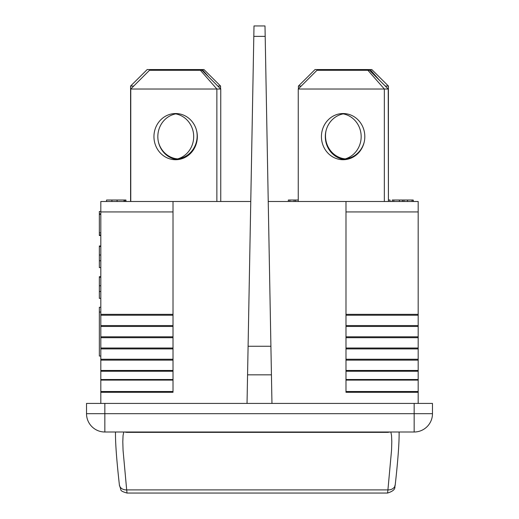 <?xml version="1.0" encoding="UTF-8"?>
<svg xmlns="http://www.w3.org/2000/svg" width="519" height="519" viewBox="0 0 519 519"><rect width="100%" height="100%" fill="white"/><g stroke="black" fill="none" stroke-linecap="round" stroke-linejoin="round"><path stroke-width="0.78" d="M133.733 86.05L130.587 86.05L130.587 201.489L124.956 201.489L124.956 200.023L106.551 200.023L106.551 201.489L100.816 201.489L250.768 201.489M153.403 201.489L130.587 201.489M173.891 158.918A23.089 21.694 -90 0 0 175.461 158.983A23.089 21.694 -90 0 0 197.155 135.894A23.089 21.694 -90 0 0 196.513 130.321M217.785 86.05L220.569 86.05L220.569 88.833M158.477 142.193A23.089 21.694 -90 0 0 177.401 158.885M220.569 86.05L203.973 69.559L147.182 69.559L130.587 86.05M202.28 69.559L209.06 77.325M117.099 200.023L117.099 201.489L111.909 201.489L111.909 200.023M301.215 86.05L298.431 86.05L298.431 88.833M341.204 158.872A23.089 21.694 -90 0 0 343.306 158.983A23.089 21.694 -90 0 0 364.176 142.193M385.267 86.05L388.413 86.05L388.413 201.489L388.231 89.015L369.509 70.292L367.88 70.292L384.345 89.015L384.345 201.489L345.985 201.489L418.184 201.489L413.208 201.489L413.208 200.023L412.047 200.023L412.047 201.489M326.133 130.321A23.089 21.694 -90 0 0 325.497 135.894A23.089 21.694 -90 0 0 345.245 158.885A23.089 21.694 -90 0 0 361.166 136.627A23.089 21.694 -90 0 0 343.241 113.888M388.413 86.05L371.818 69.559L315.027 69.559L298.431 86.05M370.125 69.559L379.428 80.218M268.232 201.489L345.985 201.489L345.985 314.352L418.184 314.352L418.184 403.419M388.413 200.023L390.041 200.023L390.041 201.489L392.241 201.489L392.241 200.023L393.804 200.023L393.804 201.489M177.939 158.827A23.089 21.694 -90 0 0 193.691 136.627A23.089 21.694 -90 0 0 175.759 113.888M345.064 159.618A23.089 21.694 90 0 1 325.309 136.627A23.089 21.694 90 0 1 345.064 113.629M388.231 89.015L298.25 89.015L298.25 201.489M364.818 136.627A23.089 21.694 90 0 1 343.124 159.716A23.089 21.694 90 0 1 321.43 136.627A23.089 21.694 90 0 1 343.124 113.538A23.089 21.694 90 0 1 364.818 136.627M298.25 89.015L316.973 70.292L367.88 70.292M130.769 89.015L149.491 70.292L200.399 70.292L216.864 89.015L130.769 89.015L130.769 201.489M220.75 201.489L220.75 89.015L216.864 89.015L216.864 201.489M197.337 136.627A23.089 21.694 90 0 1 175.643 159.716A23.089 21.694 90 0 1 153.948 136.627A23.089 21.694 90 0 1 175.643 113.538A23.089 21.694 90 0 1 197.337 136.627M177.589 159.618A23.089 21.694 90 0 1 157.834 136.627A23.089 21.694 90 0 1 177.589 113.629M200.399 70.292L202.027 70.292L220.75 89.015M115.478 434.766L115.478 434.65C115.542 445.451 116.846 462.215 119.396 484.941L120.862 489.715C120.661 490.727 122.724 491.837 127.038 493.05L126.681 489.897A7.331 5.741 173.8 0 1 119.402 484.999M399.092 432.003L399.124 434.63L399.124 432.003L414.156 432.003L104.844 432.003L115.478 432.003L115.478 434.63L115.51 432.003L115.925 432.003M126.85 432.003L126.733 432.366L387.875 432.366M123.762 432.003L123.055 435.545L122.802 441.682L123.061 450.336L126.681 489.897L387.92 489.897L391.547 450.226L391.8 441.656L391.54 435.493L390.839 432.003M399.124 434.63L399.124 434.65C399.059 445.458 397.755 462.215 395.212 484.941C393.96 486.258 397.71 489.806 387.563 493.05L387.92 489.897A7.331 5.741 6.2 0 0 395.206 484.999M390.152 432.003L387.868 432.366L387.751 432.003M173.015 201.489L173.015 211.934L100.816 211.934L100.816 403.419M100.816 211.934L100.816 201.489M414.156 403.419L414.156 413.682L432.476 413.682A18.321 18.321 0 0 1 414.156 432.003L414.156 413.682L86.524 413.682A18.321 18.321 0 0 0 104.844 432.003A18.321 18.321 0 0 1 86.524 413.682L86.524 403.419L432.476 403.419L432.476 413.682L432.476 403.419M345.985 211.934L418.184 211.934L418.184 201.489M418.184 211.934L418.184 314.352M345.985 314.352L345.985 392.286L418.184 392.286M345.985 391.527L418.184 391.527M345.985 380.103L418.184 380.103M345.985 379.519L418.184 379.519M345.985 371.247L418.184 371.247M345.985 370.475L418.184 370.475M345.985 360.134L418.184 360.134M345.985 359.252L418.184 359.252M345.985 348.911L418.184 348.911M345.985 348.028L418.184 348.028M345.985 337.687L418.184 337.687M345.985 336.805L418.184 336.805M345.985 326.457L418.184 326.457M345.985 325.582L418.184 325.582M345.985 315.234L418.184 315.234M173.015 211.934L173.015 392.286L100.816 392.286M173.015 391.527L100.816 391.527M173.015 380.103L100.816 380.103M173.015 379.519L100.816 379.519M173.015 371.247L100.816 371.247M173.015 370.475L100.816 370.475M173.015 360.134L100.816 360.134M173.015 359.252L100.816 359.252M173.015 348.911L100.816 348.911M173.015 348.028L100.816 348.028M173.015 337.687L100.816 337.687M173.015 336.805L100.816 336.805M173.015 326.457L100.816 326.457M173.015 325.582L100.816 325.582M173.015 315.234L100.816 315.234M173.015 314.352L100.816 314.352M253.81 36.369L265.19 36.369L264.995 25.95L254.005 25.95L247.038 403.419M265.19 36.369L271.962 403.419M247.569 374.835L271.431 374.835M248.095 346.251L270.905 346.251M298.25 200.023L288.343 200.023L288.343 201.489M289.881 200.023L289.881 201.489M294.098 200.023L294.098 201.489M295.635 200.023L295.635 201.489M413.208 200.023L413.513 201.489M412.047 200.023L399.403 200.023L399.403 201.489M399.403 200.023L393.804 200.023M402.491 200.023L402.491 201.489M403.97 200.023L403.97 201.489M407.538 200.023L407.538 201.489M124.956 200.023L125.955 200.023L125.955 201.489M124.009 200.023L124.009 201.489M100.816 356.047L99.35 356.047L99.35 307.274L100.816 307.274M100.816 276.705L99.35 276.705L99.35 285.761L100.816 285.761M99.35 285.761L99.35 292.08M99.35 277.237L100.816 277.237M100.816 291.503L99.35 291.503L99.35 298.367L100.816 298.367M100.816 245.961L99.35 245.961L99.35 255.017L100.816 255.017M99.35 255.017L99.35 261.336M99.35 246.493L100.816 246.493M100.816 260.759L99.35 260.759L99.35 267.622L100.816 267.622M100.816 211.486L99.35 211.486L99.35 232.882L100.816 232.882M99.35 232.882L99.35 234.997L100.816 234.997M99.35 214.392L100.816 214.392M99.35 234.997L99.35 235.529L100.816 235.529M99.35 213.86L100.816 213.86M86.524 413.682A18.321 18.321 0 0 0 104.844 432.003L104.844 403.419M414.156 432.003A18.321 18.321 0 0 0 432.476 413.682M124.45 432.003L126.733 432.366M126.98 493.05L387.622 493.05M99.35 312.068L100.816 312.068"/></g></svg>
